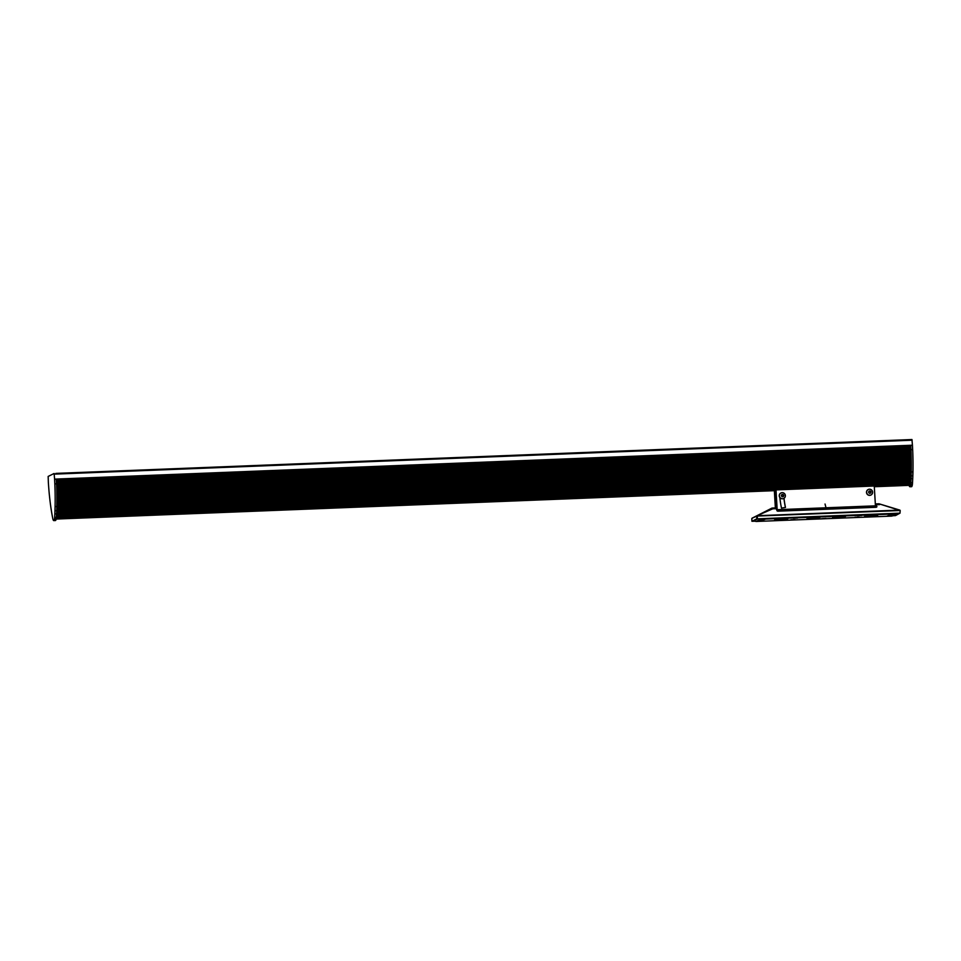 <?xml version="1.0" encoding="UTF-8"?>
<svg xmlns="http://www.w3.org/2000/svg" width="961" height="961" viewBox="0 0 961 961"><rect width="100%" height="100%" fill="white"/><g stroke="black" fill="none" stroke-linecap="round" stroke-linejoin="round"><path stroke-width="1.44" d="M54.597 479.287A71.967 15.088 87.7 0 0 54.597 479.131L54.116 473.473L48.158 476.44L48.35 482.254A71.967 15.088 87.7 0 0 48.35 482.41A239.601 50.224 87.7 0 0 48.651 486.638A71.907 15.076 87.7 0 0 50.945 507.913A61.023 12.793 87.7 0 0 51.498 511.48A89.037 18.667 87.7 0 0 51.93 514.027A72.087 15.112 87.7 0 0 52.603 517.679A8.229 1.73 87.7 0 0 52.903 519.096A5.43 1.141 87.7 0 0 53.275 520.117A8.601 1.802 87.7 0 0 53.648 520.562A3.327 0.697 87.7 0 0 53.78 520.61A3.327 0.697 87.7 0 0 54.02 520.381A5.49 1.153 87.7 0 0 54.032 520.369A8.601 1.802 87.7 0 0 54.321 519.601A5.43 1.141 87.7 0 0 54.477 518.856A5.382 1.129 87.7 0 0 54.633 517.438A72.087 15.112 87.7 0 0 54.825 513.919A72.087 15.112 87.7 0 0 54.969 510.759A89.361 18.727 87.7 0 0 55.089 506.555A71.907 15.076 87.7 0 0 54.825 483.888A303.328 63.582 87.7 0 0 54.597 479.287L56.315 479.215A303.328 63.582 87.7 0 1 56.315 479.239A303.328 63.582 -92.3 0 1 56.339 479.851A303.328 63.582 87.7 0 1 56.351 480.08A303.328 63.582 -92.3 0 1 56.375 480.56A303.328 63.582 87.7 0 1 56.399 480.848A303.328 63.582 -92.3 0 1 56.411 481.281A303.328 63.582 87.7 0 1 56.435 481.593A303.328 63.582 -92.3 0 1 56.447 482.002A303.328 63.582 87.7 0 1 56.471 482.35L56.471 482.35A303.328 63.582 -92.3 0 1 56.483 482.746A303.328 63.582 87.7 0 1 56.507 483.083L56.507 483.083A303.328 63.582 -92.3 0 1 56.519 483.491A303.328 63.582 87.7 0 1 56.543 483.815L54.825 483.888M55.81 473.401L911.953 439.537L912.433 445.207A71.967 15.088 -92.3 0 1 912.445 445.363A239.601 50.224 -92.3 0 1 912.662 449.628A71.907 15.076 -92.3 0 1 912.95 471.911A61.023 12.793 -92.3 0 1 912.842 475.803A89.037 18.667 -92.3 0 1 912.734 478.614A72.087 15.112 -92.3 0 1 912.518 482.71A8.229 1.73 -92.3 0 1 912.397 484.344A5.43 1.141 -92.3 0 1 912.157 485.677A8.601 1.802 -92.3 0 1 911.869 486.446A3.327 0.697 -92.3 0 1 911.617 486.686A3.327 0.697 -92.3 0 1 911.496 486.638M910.764 446.06A239.601 50.224 87.7 0 0 910.74 445.448A239.601 50.224 -92.3 0 0 910.74 445.423L910.932 449.28A239.601 50.224 -92.3 0 0 910.932 449.28L911.088 477.461A72.147 15.124 87.7 0 1 911.088 477.473L910.812 482.77L912.518 482.71M910.86 482.098L56.435 515.901A72.087 15.112 87.7 0 1 56.411 516.189A72.087 15.112 -92.3 0 1 56.387 516.574L910.812 482.77L910.728 484.236A5.49 1.153 87.7 0 1 910.716 484.308L910.692 484.404A5.43 1.141 87.7 0 1 910.451 485.737A8.601 1.802 87.7 0 1 910.163 486.506A3.327 0.697 87.7 0 1 909.911 486.759A3.327 0.697 87.7 0 1 909.791 486.71A8.601 1.802 87.7 0 1 909.406 486.266A5.43 1.141 87.7 0 1 909.178 485.713A5.382 1.129 87.7 0 1 909.058 485.353M910.728 484.08L56.303 517.871A5.382 1.129 -92.3 0 0 56.327 517.535L910.752 483.767A8.229 1.73 87.7 0 1 910.728 484.02M910.8 483.083A8.229 1.73 87.7 0 1 910.776 483.431L56.351 517.234A72.087 15.112 -92.3 0 0 56.375 516.862A72.087 15.112 87.7 0 0 56.387 516.574L910.8 483.083M912.397 484.344L910.62 484.536M909.094 484.644L909.094 485.353L874.306 486.698M910.908 481.077A72.087 15.112 87.7 0 1 910.884 481.377L56.471 515.216A72.087 15.112 87.7 0 1 56.447 515.516A72.087 15.112 -92.3 0 1 56.435 515.901L910.836 482.422A72.087 15.112 87.7 0 1 910.812 482.722M910.932 480.74L56.507 514.531A72.087 15.112 -92.3 0 0 56.519 514.159L910.944 480.392A72.087 15.112 87.7 0 1 910.92 480.692M911.052 477.989L56.627 511.781A72.087 15.112 -92.3 0 0 56.651 511.396L911.064 477.629A89.037 18.667 87.7 0 1 911.052 477.941M910.992 479.371L56.567 513.162A72.087 15.112 -92.3 0 0 56.591 512.778L911.004 479.01A72.087 15.112 87.7 0 1 910.992 479.323M911.112 476.596L56.687 510.387A89.361 18.727 -92.3 0 0 56.699 510.003L911.124 476.236A89.037 18.667 87.7 0 1 911.112 476.548M912.842 475.803L56.711 509.654A89.361 18.727 -92.3 0 0 56.723 509.294A89.361 18.727 87.7 0 0 56.735 509.006A89.361 18.727 -92.3 0 0 56.747 508.609L911.172 474.818A61.023 12.793 87.7 0 1 911.16 475.202L56.735 508.994M912.95 471.911L911.244 471.983A61.023 12.793 87.7 0 1 911.232 472.38L56.807 506.171A71.907 15.076 87.7 0 1 56.795 506.483L911.22 472.692A61.023 12.793 87.7 0 1 911.22 473.088L56.795 506.879L911.208 473.401A61.023 12.793 87.7 0 1 911.196 473.797L56.771 507.588L911.184 474.109A61.023 12.793 87.7 0 1 911.172 474.506L56.747 508.297A89.361 18.727 -92.3 0 0 56.759 507.901L56.759 507.901A89.361 18.727 87.7 0 0 56.771 507.588A89.361 18.727 -92.3 0 0 56.783 507.192L56.783 507.192A89.361 18.727 87.7 0 0 56.795 506.879A89.361 18.727 -92.3 0 0 56.795 506.483L55.089 506.555M56.543 483.815L910.968 450.024A71.907 15.076 87.7 0 1 910.98 450.433L56.555 484.224L910.992 450.769A71.907 15.076 87.7 0 1 911.016 451.177L56.591 484.969L911.028 451.502A71.907 15.076 87.7 0 1 911.04 451.922L56.615 485.713L911.052 452.247A71.907 15.076 87.7 0 1 911.076 452.655L56.663 486.771L911.088 452.979A71.907 15.076 87.7 0 1 911.1 453.4L56.675 487.191L911.112 453.724A71.907 15.076 87.7 0 1 911.124 454.133L56.699 487.924L911.136 454.469A71.907 15.076 87.7 0 1 911.148 454.877L56.735 488.993L911.16 455.202A71.907 15.076 87.7 0 1 911.172 455.622L56.759 489.738L911.184 455.946A71.907 15.076 87.7 0 1 911.196 456.355L56.771 490.146L911.196 456.679A71.907 15.076 87.7 0 1 911.208 457.1L56.783 490.891L911.22 457.424A71.907 15.076 87.7 0 1 911.232 457.832L56.807 491.624L911.232 458.157A71.907 15.076 87.7 0 1 911.244 458.565L56.819 492.368L911.244 458.902A71.907 15.076 87.7 0 1 911.256 459.31L56.831 493.425L911.268 459.634A71.907 15.076 87.7 0 1 911.268 460.043L56.843 494.158L911.28 460.367A71.907 15.076 87.7 0 1 911.28 460.775L56.855 494.567L911.28 461.1A71.907 15.076 87.7 0 1 911.292 461.508L56.867 495.311L911.292 461.833A71.907 15.076 87.7 0 1 911.292 462.253L56.879 496.369L911.304 462.577A71.907 15.076 87.7 0 1 911.304 462.986L56.879 496.777L911.304 463.298A71.907 15.076 87.7 0 1 911.304 463.707L56.879 497.51L911.304 464.031A71.907 15.076 87.7 0 1 911.304 464.439L56.879 498.555L911.316 464.764A71.907 15.076 87.7 0 1 911.316 465.172L56.891 498.963L911.316 465.496A71.907 15.076 87.7 0 1 911.316 465.905L56.879 499.696L911.304 466.217A71.907 15.076 87.7 0 1 911.304 466.626L56.879 500.417L911.304 466.95A71.907 15.076 87.7 0 1 911.304 467.346L56.879 501.149L911.304 467.671A71.907 15.076 87.7 0 1 911.304 468.079L56.879 501.87L911.292 468.391A71.907 15.076 87.7 0 1 911.292 468.8L56.867 502.591L911.292 469.112A71.907 15.076 87.7 0 1 911.28 469.521L56.855 503.312L911.28 469.833A71.907 15.076 87.7 0 1 911.268 470.229L56.843 504.032L911.268 470.554A71.907 15.076 87.7 0 1 911.256 470.95L56.831 504.741A71.907 15.076 -92.3 0 0 56.843 504.345A71.907 15.076 87.7 0 0 56.843 504.032A71.907 15.076 -92.3 0 0 56.855 503.624A71.907 15.076 87.7 0 0 56.855 503.312A71.907 15.076 -92.3 0 0 56.867 502.903A71.907 15.076 87.7 0 0 56.867 502.591A71.907 15.076 -92.3 0 0 56.867 502.183A71.907 15.076 87.7 0 0 56.879 501.87A71.907 15.076 -92.3 0 0 56.879 501.462A71.907 15.076 87.7 0 0 56.879 501.149A71.907 15.076 -92.3 0 0 56.879 500.741A71.907 15.076 87.7 0 0 56.879 500.417A71.907 15.076 -92.3 0 0 56.879 500.008A71.907 15.076 87.7 0 0 56.879 499.696A71.907 15.076 -92.3 0 0 56.891 499.288A71.907 15.076 87.7 0 0 56.891 498.963A71.907 15.076 -92.3 0 0 56.879 498.555A71.907 15.076 87.7 0 0 56.879 498.23A71.907 15.076 -92.3 0 0 56.879 497.822A71.907 15.076 87.7 0 0 56.879 497.51A71.907 15.076 -92.3 0 0 56.879 497.101A71.907 15.076 87.7 0 0 56.879 496.777A71.907 15.076 -92.3 0 0 56.879 496.369A71.907 15.076 87.7 0 0 56.867 496.044A71.907 15.076 -92.3 0 0 56.867 495.636A71.907 15.076 87.7 0 0 56.867 495.311A71.907 15.076 -92.3 0 0 56.855 494.891A71.907 15.076 87.7 0 0 56.855 494.567A71.907 15.076 -92.3 0 0 56.843 494.158A71.907 15.076 87.7 0 0 56.843 493.834A71.907 15.076 -92.3 0 0 56.831 493.425A71.907 15.076 87.7 0 0 56.831 493.101A71.907 15.076 -92.3 0 0 56.819 492.693A71.907 15.076 87.7 0 0 56.819 492.368A71.907 15.076 -92.3 0 0 56.807 491.948A71.907 15.076 87.7 0 0 56.807 491.624A71.907 15.076 -92.3 0 0 56.795 491.215A71.907 15.076 87.7 0 0 56.783 490.891A71.907 15.076 -92.3 0 0 56.771 490.47A71.907 15.076 87.7 0 0 56.771 490.146A71.907 15.076 -92.3 0 0 56.759 489.738A71.907 15.076 87.7 0 0 56.747 489.413A71.907 15.076 -92.3 0 0 56.735 488.993A71.907 15.076 87.7 0 0 56.723 488.668A71.907 15.076 -92.3 0 0 56.711 488.26A71.907 15.076 87.7 0 0 56.699 487.924A71.907 15.076 -92.3 0 0 56.687 487.515A71.907 15.076 87.7 0 0 56.675 487.191A71.907 15.076 -92.3 0 0 56.663 486.771A71.907 15.076 87.7 0 0 56.651 486.446A71.907 15.076 -92.3 0 0 56.627 486.038A71.907 15.076 87.7 0 0 56.615 485.713A71.907 15.076 -92.3 0 0 56.603 485.293A71.907 15.076 87.7 0 0 56.591 484.969A71.907 15.076 -92.3 0 0 56.567 484.56A71.907 15.076 87.7 0 0 56.555 484.224A71.907 15.076 -92.3 0 0 56.543 483.815L912.662 449.628M911.256 471.262A71.907 15.076 87.7 0 1 911.244 471.671L56.819 505.462A71.907 15.076 -92.3 0 0 56.831 505.054A71.907 15.076 87.7 0 0 56.831 504.741L911.256 471.262M910.824 447.045A239.601 50.224 87.7 0 1 910.836 447.49L56.411 481.269L910.86 447.802A239.601 50.224 87.7 0 1 910.872 448.222L56.447 482.014L910.896 448.547A239.601 50.224 87.7 0 1 910.908 448.955L56.483 482.746L910.932 449.292A239.601 50.224 87.7 0 1 910.944 449.7M910.776 446.276A239.601 50.224 87.7 0 1 910.8 446.769L56.375 480.536L910.812 447.069M910.163 486.506L911.869 486.446M910.451 485.737L912.157 485.677M56.315 479.215L912.445 445.363M910.908 481.041L56.507 514.531A72.087 15.112 87.7 0 1 56.483 514.832A72.087 15.112 -92.3 0 1 56.471 515.216L56.471 515.384A72.147 15.124 87.7 0 1 56.471 515.396L910.896 481.605A72.147 15.124 87.7 0 1 910.896 481.605L56.447 515.516L910.872 481.725M56.339 517.378A72.087 15.112 87.7 0 0 56.351 517.246L910.776 483.623L56.327 517.535A5.382 1.129 87.7 0 0 56.339 517.378L54.633 517.438M910.824 482.951L56.399 516.742L910.824 482.951M910.968 480.056L56.543 513.859A72.087 15.112 -92.3 0 0 56.543 513.847L910.968 480.236L56.519 514.159A72.087 15.112 87.7 0 0 56.543 513.859A72.087 15.112 -92.3 0 0 56.555 513.462A72.087 15.112 87.7 0 0 56.567 513.162L910.98 479.671M911.004 479.539A72.147 15.124 87.7 0 1 911.004 479.551L56.579 513.33A72.147 15.124 87.7 0 1 56.579 513.342L911.004 479.551M912.734 478.614L56.591 512.778A72.087 15.112 87.7 0 0 56.603 512.477A72.087 15.112 -92.3 0 0 56.615 512.093L56.615 512.093A72.087 15.112 87.7 0 0 56.627 511.781L911.04 478.302M911.064 478.158A72.147 15.124 87.7 0 1 911.064 478.17L56.639 511.949A72.147 15.124 87.7 0 1 56.639 511.961L911.064 478.17M56.687 510.567L911.112 476.776A72.147 15.124 87.7 0 1 911.112 476.776L56.687 510.555A72.147 15.124 87.7 0 1 56.687 510.567L54.969 510.759M55.354 520.49A3.327 0.697 -92.3 0 0 55.486 520.55A3.327 0.697 -92.3 0 0 55.726 520.321A5.49 1.153 -92.3 0 0 55.738 520.297A8.601 1.802 -92.3 0 0 56.026 519.529A5.43 1.141 -92.3 0 0 56.194 518.796A5.382 1.129 -92.3 0 0 56.267 518.195A5.382 1.129 87.7 0 0 56.303 517.871L56.303 518.027A5.49 1.153 87.7 0 1 56.291 518.099L910.692 484.404M911.088 477.293L56.663 511.084A72.087 15.112 -92.3 0 0 56.675 510.699A89.361 18.727 87.7 0 0 56.687 510.387L56.687 510.555M911.244 472.548L56.807 506.171A71.907 15.076 -92.3 0 0 56.819 505.774A71.907 15.076 87.7 0 0 56.819 505.462L911.244 471.983M56.026 519.529L54.321 519.601M54.02 520.381L55.726 520.321L54.032 520.369M911.148 475.479L56.735 509.006M774.338 490.651L56.134 519.06L774.338 490.675M910.644 484.572L56.255 518.363L910.668 484.536M911.148 476.079L56.723 509.871M774.302 489.966L775.359 507.888M776.788 509.486L775.623 489.918M776.812 509.546L777.245 509.534A0.877 0.853 -116.5 0 1 777.089 509.066L775.947 489.906M887.183 516.057A64.819 5.97 176.6 0 0 888.493 515.601L890.631 515.504A67.006 6.162 -3.4 0 1 889.237 516.009L887.183 516.057M762.097 520.598A64.819 5.97 176.6 0 0 761.641 521.03L759.454 521.15A67.006 6.162 -3.4 0 1 759.935 520.706L762.097 520.574M825.871 518.604L821.583 518.688L825.847 518.399M854.942 517.246L859.218 517.162L854.942 517.246M790.855 519.781L795.143 519.697L790.855 519.781M797.402 518.075L793.125 518.171L797.39 517.871M861.488 515.54L857.2 515.637L861.476 515.336M826.472 516.73L830.76 516.634L826.472 516.73M765.16 519.264A64.819 5.97 176.6 0 0 763.851 519.721L761.761 519.793A67.006 6.162 -3.4 0 1 763.106 519.324L765.16 519.204M890.246 514.724A64.819 5.97 176.6 0 0 890.703 514.303L892.889 514.183A67.006 6.162 -3.4 0 1 892.409 514.628L890.246 514.724M875.207 505.75A3.712 0.781 87.7 0 1 875.519 506.964M834.16 516.898L845.488 516.441L843.518 517.426L832.418 517.763A1.526 1.49 63.5 0 0 833.007 517.619L834.472 516.886A1.526 1.49 -116.5 0 1 833.944 517.006L834.16 516.898M774.518 520.153L774.746 520.045A1.526 1.49 63.5 0 0 775.335 519.901L776.8 519.168A1.526 1.49 -116.5 0 1 776.26 519.288L787.816 518.724L785.846 519.709L774.518 520.153M786.182 518.796L785.846 519.709M785.798 518.988L776.416 519.36M818.171 518.315L806.856 518.88L808.826 517.895L819.925 517.559A1.526 1.49 -116.5 0 1 819.385 517.474M817.162 517.751L808.441 518.087M817.246 517.559L817.09 517.643A1.526 1.49 63.5 0 0 818.4 518.315L818.183 518.435M877.825 515.168L875.855 516.153L864.528 516.598L866.498 515.613L877.825 515.168M874.714 515.288A1.526 1.49 63.5 0 0 876.084 516.045M759.55 518.808A1.67 1.622 63.5 0 0 760.692 519.228L756.223 521.463A1.67 1.622 -116.5 0 1 754.625 520.43M896.769 513.703L892.288 515.937A1.67 1.622 -116.5 0 1 891.652 516.105L896.12 513.871A1.67 1.622 63.5 0 0 897.214 513.366M896.12 513.871L760.692 519.228M756.223 521.463L891.652 516.105M874.342 515.3L866.113 515.805M819.925 517.462L818.4 518.315M843.854 516.513L834.088 517.078M843.47 516.706L843.518 517.426M785.425 507.444A88.22 85.877 -116.5 0 1 783.96 498.315M780.933 492.993A3.063 2.979 -116.5 0 0 779.683 494.122L779.599 494.158A91.932 89.493 63.5 0 0 779.599 494.266A3.063 2.979 -116.5 0 1 779.683 494.122L779.587 494.134M777.089 509.066L777.137 509.042A0.877 0.853 63.5 0 0 777.497 509.702L777.245 509.534M875.615 507.228L875.123 505.846A0.877 0.853 63.5 0 0 875.399 505.15L874.258 486.014M777.137 509.042L775.995 489.906M784.008 498.291A88.22 85.877 63.5 0 0 785.485 507.432L781.485 508.093A91.932 89.493 63.5 0 1 779.864 497.57A3.063 2.979 -116.5 0 1 779.599 494.266M875.123 505.846L777.497 509.702M894.523 514.82L894.571 515.577L895.748 514.988L895.4 514.387L895.772 514.976L899.136 513.294L757.724 518.88L753.16 521.162L755.118 521.09M772.139 508.057L772.776 508.813L776.2 508.681L777.966 511.168L876.228 507.276L876.912 506.771L876.168 504.729A5.021 1.057 87.7 0 0 875.555 503.924L878.883 503.792L899.556 510.099L757.316 515.721L772.692 508.633M757.1 515.685L772.776 508.813M751.958 521.27L751.802 518.616L753.712 517.354A3341.109 535.217 17.1 0 0 752.043 518.195L756.631 516.201L756.787 518.856L751.946 521.282L755.25 521.186M753.712 517.354A3341.109 535.217 17.1 0 1 753.892 517.27A3341.109 535.217 17.1 0 1 755.49 516.465A3341.109 535.217 17.1 0 1 755.682 516.369L756.884 515.781M756.787 518.856L900.001 513.15L895.496 515.601L892.661 515.757M892.889 515.637L894.571 515.577M875.399 505.174A3.928 0.829 87.7 0 1 875.651 505.666L876.228 507.276M777.341 511.06L776.2 508.681A5.021 1.057 -92.3 0 0 775.587 507.876L777.245 510.832M900.001 513.15L900.181 510.519M899.892 510.123L879.147 503.84L900.193 510.519L757.364 516.045L757.304 518.796M870.93 495.023A3.063 2.979 -116.5 0 1 866.834 493.654A3.063 2.979 -116.5 0 1 868.191 489.545M783.191 496.657L783.635 495.552L781.761 494.651M783.359 496.633L782.098 496.789A4.421 0.997 -127.8 0 0 781.317 495.756A4.421 0.661 -66.8 0 0 781.786 494.567L783.047 494.41A4.421 0.997 52.2 0 1 783.84 495.444A4.421 0.661 113.2 0 1 783.359 496.633M785.341 495.335A3.063 2.979 -116.5 0 1 779.707 497.029A3.063 2.979 -116.5 0 1 781.005 492.969A3.063 2.979 -116.5 0 1 785.341 495.335M783.671 498.471A3.063 2.979 -116.5 0 1 779.864 497.57M870.678 493.005L870.786 491.732L868.792 491.395L869.945 490.867A4.421 0.889 35 0 1 870.99 491.624A4.421 0.853 96.3 0 1 870.87 492.909L869.717 493.437A4.421 0.889 -145 0 0 868.684 492.669A4.421 0.853 -83.7 0 0 868.792 491.383M869.885 489.221A3.063 2.979 -116.5 0 1 871.002 494.987A3.063 2.979 -116.5 0 1 866.966 493.582A3.063 2.979 -116.5 0 1 869.885 489.221M825.043 504.032L825.823 507.084M54.297 474.133L912.145 440.21M911.941 439.549L910.235 439.609M56.543 513.847L54.825 513.919M56.194 518.796L54.477 518.856M909.13 485.149L874.294 486.53M774.326 490.482L56.17 518.88M54.597 479.131L912.433 445.207M910.74 445.592L56.315 479.383M910.764 446L56.339 479.791M910.776 446.168L56.351 479.959M910.776 446.336L56.363 480.128M910.824 446.901L56.399 480.692M910.86 447.634L56.435 481.437M910.896 448.379L56.471 482.17M910.932 449.123L56.507 482.915M910.968 449.856L56.543 483.647M911.004 450.601L56.579 484.392M911.028 451.334L56.603 485.137M911.064 452.078L56.639 485.87M911.088 452.823L56.663 486.614M911.112 453.556L56.687 487.359M911.148 454.301L56.711 488.092M911.16 455.046L56.735 488.837M911.184 455.778L56.759 489.569M911.208 456.523L56.783 490.314M911.232 457.256L56.795 491.059M911.244 458.001L56.819 491.792M911.256 458.733L56.831 492.525M911.268 459.478L56.843 493.269M911.28 460.211L56.855 494.002M911.292 460.944L56.867 494.735M911.304 461.688L56.879 495.48M911.316 462.421L56.891 496.212M911.316 463.154L56.891 496.945M911.316 463.887L56.891 497.678M911.328 464.619L56.891 498.411M911.328 465.34L56.903 499.131M911.328 466.073L56.891 499.864M911.316 466.794L56.891 500.585M911.316 467.526L56.891 501.318M911.304 468.247L56.879 502.038M911.304 468.968L56.879 502.759M911.292 469.689L56.867 503.48M911.28 470.409L56.855 504.201M911.268 471.118L56.843 504.921M911.256 471.839L56.831 505.63M911.22 473.256L56.795 507.06M911.208 473.965L56.783 507.756M911.184 474.674L56.759 508.465M911.1 476.908L56.675 510.699M911.088 477.461L56.663 511.252L911.088 477.473M910.86 482.278L56.435 516.069L910.86 482.278M910.728 484.236L56.303 518.027M910.716 484.308L56.291 518.099M776.26 519.288L774.746 520.045M833.944 517.006L832.418 517.763M777.966 511.168L776.944 510.723M876.912 506.771L777.869 511.168M876.444 507.156L876.168 504.729L879.579 504.597M875.699 505.114A4.589 0.961 -92.2 0 0 875.363 504.477M909.911 486.759L911.617 486.686M55.486 520.55L53.78 520.61M874.306 486.722L909.094 485.353M751.946 521.282L751.79 518.628M753.892 517.27L771.995 508.081L775.587 507.876"/></g></svg>
